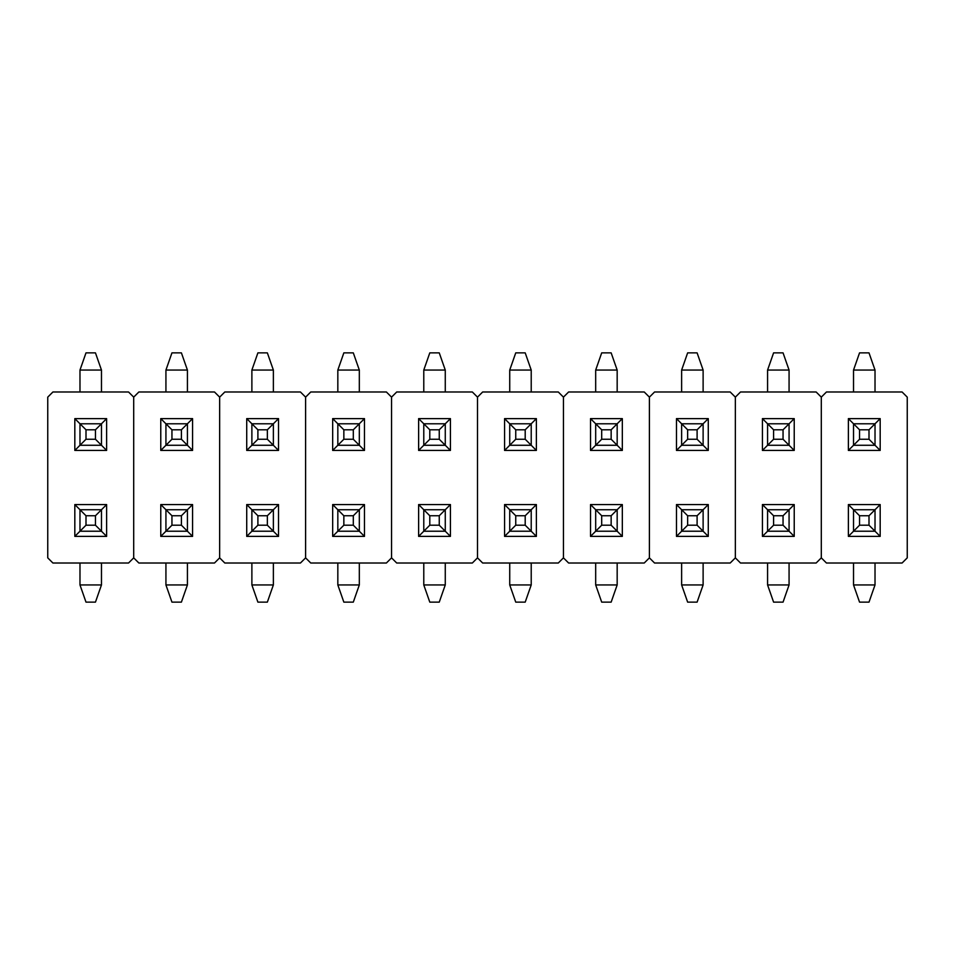 <?xml version="1.0" encoding="UTF-8"?>
<svg xmlns="http://www.w3.org/2000/svg" width="955" height="955" viewBox="0 0 955 955"><rect width="100%" height="100%" fill="white"/><g stroke="black" fill="none" stroke-linecap="round" stroke-linejoin="round"><path stroke-width="1.43" d="M52.907 391.98L128.543 391.98L52.907 391.98L47.75 397.137L47.75 557.863L52.907 563.02L128.543 563.02L133.7 557.863L133.7 397.137L128.543 391.98L133.7 397.137L133.7 557.863L138.857 563.02L214.493 563.02L138.857 563.02L133.7 557.863L128.543 563.02L52.907 563.02L47.75 557.863L47.75 397.137L52.907 391.98M101.469 531.219L101.469 509.731L106.626 504.574L95.452 515.748L85.998 515.748L85.998 525.202L95.452 525.202L95.452 515.748L95.452 525.202L101.469 531.219L101.469 509.731L95.452 515.748L85.998 515.748L74.824 504.574L74.824 536.376L79.981 531.219L74.824 536.376L106.626 536.376L101.469 531.219L79.981 531.219L79.981 509.731L74.824 504.574L106.626 504.574L106.626 536.376L101.469 531.219L101.469 509.731L79.981 509.731L101.469 509.731L101.469 531.219L79.981 531.219L85.998 525.202L95.452 525.202L101.469 531.219M101.469 445.269L101.469 423.781L106.626 418.624L101.469 423.781L101.469 445.269L101.469 423.781L95.452 429.798L85.998 429.798L85.998 439.252L95.452 439.252L95.452 429.798L85.998 429.798L74.824 418.624L74.824 450.426L79.981 445.269L74.824 450.426L106.626 450.426L101.469 445.269L79.981 445.269L85.998 439.252L85.998 429.798L74.824 418.624L106.626 418.624L106.626 450.426L101.469 445.269L79.981 445.269L85.998 439.252L95.452 439.252L101.469 445.269L95.452 439.252L95.452 429.798L101.469 423.781L101.469 445.269M106.626 450.426L74.824 450.426L74.824 418.624L106.626 418.624L106.626 450.426M106.626 536.376L74.824 536.376L74.824 504.574L106.626 504.574L106.626 536.376M165.931 509.731L160.774 504.574L160.774 536.376L165.931 531.219L160.774 536.376L192.576 536.376L187.419 531.219L187.419 509.731L192.576 504.574L192.576 536.376L187.419 531.219L187.419 509.731L181.402 515.748L171.948 515.748L171.948 525.202L181.402 525.202L181.402 515.748L181.402 525.202L187.419 531.219L165.931 531.219L165.931 509.731L160.774 504.574L192.576 504.574L181.402 515.748L171.948 515.748L165.931 509.731L187.419 509.731L187.419 531.219L187.419 509.731L165.931 509.731L171.948 515.748L171.948 525.202L181.402 525.202L187.419 531.219L165.931 531.219L171.948 525.202L165.931 531.219L165.931 509.731M138.857 391.98L214.493 391.98L138.857 391.98L133.7 397.137L138.857 391.98M219.65 397.137L214.493 391.98L219.65 397.137L219.65 557.863L219.65 397.137L224.807 391.98L300.443 391.98L224.807 391.98L219.65 397.137M214.493 563.02L219.65 557.863L224.807 563.02L300.443 563.02L224.807 563.02L219.65 557.863L214.493 563.02M187.419 445.269L187.419 423.781L192.576 418.624L187.419 423.781L187.419 445.269L187.419 423.781L181.402 429.798L171.948 429.798L171.948 439.252L181.402 439.252L181.402 429.798L171.948 429.798L160.774 418.624L160.774 450.426L165.931 445.269L160.774 450.426L192.576 450.426L187.419 445.269L165.931 445.269L171.948 439.252L171.948 429.798L160.774 418.624L192.576 418.624L192.576 450.426L187.419 445.269L165.931 445.269L171.948 439.252L181.402 439.252L187.419 445.269L181.402 439.252L181.402 429.798L187.419 423.781L187.419 445.269M192.576 450.426L160.774 450.426L160.774 418.624L192.576 418.624L192.576 450.426M192.576 536.376L160.774 536.376L160.774 504.574L192.576 504.574L192.576 536.376M251.881 509.731L246.724 504.574L246.724 536.376L251.881 531.219L246.724 536.376L278.526 536.376L273.369 531.219L273.369 509.731L278.526 504.574L278.526 536.376L273.369 531.219L273.369 509.731L267.352 515.748L257.898 515.748L257.898 525.202L267.352 525.202L267.352 515.748L267.352 525.202L273.369 531.219L251.881 531.219L251.881 509.731L246.724 504.574L278.526 504.574L267.352 515.748L257.898 515.748L251.881 509.731L273.369 509.731L273.369 531.219L273.369 509.731L251.881 509.731L257.898 515.748L257.898 525.202L267.352 525.202L273.369 531.219L251.881 531.219L257.898 525.202L251.881 531.219L251.881 509.731M305.6 397.137L300.443 391.98L305.6 397.137L305.6 557.863L305.6 397.137L310.757 391.98L386.393 391.98L310.757 391.98L305.6 397.137M300.443 563.02L305.6 557.863L310.757 563.02L386.393 563.02L310.757 563.02L305.6 557.863L300.443 563.02M273.369 445.269L273.369 423.781L278.526 418.624L273.369 423.781L273.369 445.269L273.369 423.781L267.352 429.798L257.898 429.798L257.898 439.252L267.352 439.252L267.352 429.798L257.898 429.798L246.724 418.624L246.724 450.426L251.881 445.269L246.724 450.426L278.526 450.426L273.369 445.269L251.881 445.269L257.898 439.252L257.898 429.798L246.724 418.624L278.526 418.624L278.526 450.426L273.369 445.269L251.881 445.269L257.898 439.252L267.352 439.252L273.369 445.269L267.352 439.252L267.352 429.798L273.369 423.781L273.369 445.269M278.526 450.426L246.724 450.426L246.724 418.624L278.526 418.624L278.526 450.426M278.526 536.376L246.724 536.376L246.724 504.574L278.526 504.574L278.526 536.376M337.831 509.731L332.674 504.574L332.674 536.376L337.831 531.219L332.674 536.376L364.476 536.376L359.319 531.219L359.319 509.731L364.476 504.574L364.476 536.376L359.319 531.219L359.319 509.731L353.302 515.748L343.848 515.748L343.848 525.202L353.302 525.202L353.302 515.748L353.302 525.202L359.319 531.219L337.831 531.219L337.831 509.731L332.674 504.574L364.476 504.574L353.302 515.748L343.848 515.748L337.831 509.731L359.319 509.731L359.319 531.219L359.319 509.731L337.831 509.731L343.848 515.748L343.848 525.202L353.302 525.202L359.319 531.219L337.831 531.219L343.848 525.202L337.831 531.219L337.831 509.731M391.55 397.137L386.393 391.98L391.55 397.137L391.55 557.863L391.55 397.137L396.707 391.98L472.343 391.98L396.707 391.98L391.55 397.137M386.393 563.02L391.55 557.863L396.707 563.02L472.343 563.02L396.707 563.02L391.55 557.863L386.393 563.02M359.319 445.269L359.319 423.781L364.476 418.624L359.319 423.781L359.319 445.269L359.319 423.781L353.302 429.798L343.848 429.798L343.848 439.252L353.302 439.252L353.302 429.798L343.848 429.798L332.674 418.624L332.674 450.426L337.831 445.269L332.674 450.426L364.476 450.426L359.319 445.269L337.831 445.269L343.848 439.252L343.848 429.798L332.674 418.624L364.476 418.624L364.476 450.426L359.319 445.269L337.831 445.269L343.848 439.252L353.302 439.252L359.319 445.269L353.302 439.252L353.302 429.798L359.319 423.781L359.319 445.269M364.476 450.426L332.674 450.426L332.674 418.624L364.476 418.624L364.476 450.426M364.476 536.376L332.674 536.376L332.674 504.574L364.476 504.574L364.476 536.376M423.781 509.731L418.624 504.574L418.624 536.376L423.781 531.219L418.624 536.376L450.426 536.376L445.269 531.219L445.269 509.731L450.426 504.574L450.426 536.376L445.269 531.219L445.269 509.731L439.252 515.748L429.798 515.748L429.798 525.202L439.252 525.202L439.252 515.748L439.252 525.202L445.269 531.219L423.781 531.219L423.781 509.731L418.624 504.574L450.426 504.574L439.252 515.748L429.798 515.748L423.781 509.731L445.269 509.731L445.269 531.219L445.269 509.731L423.781 509.731L429.798 515.748L429.798 525.202L439.252 525.202L445.269 531.219L423.781 531.219L429.798 525.202L423.781 531.219L423.781 509.731M477.5 397.137L472.343 391.98L477.5 397.137L477.5 557.863L477.5 397.137L482.657 391.98L558.293 391.98L482.657 391.98L477.5 397.137M472.343 563.02L477.5 557.863L482.657 563.02L558.293 563.02L482.657 563.02L477.5 557.863L472.343 563.02M445.269 445.269L445.269 423.781L450.426 418.624L445.269 423.781L445.269 445.269L445.269 423.781L439.252 429.798L429.798 429.798L429.798 439.252L439.252 439.252L439.252 429.798L429.798 429.798L418.624 418.624L418.624 450.426L423.781 445.269L418.624 450.426L450.426 450.426L445.269 445.269L423.781 445.269L429.798 439.252L429.798 429.798L418.624 418.624L450.426 418.624L450.426 450.426L445.269 445.269L423.781 445.269L429.798 439.252L439.252 439.252L445.269 445.269L439.252 439.252L439.252 429.798L445.269 423.781L445.269 445.269M450.426 450.426L418.624 450.426L418.624 418.624L450.426 418.624L450.426 450.426M450.426 536.376L418.624 536.376L418.624 504.574L450.426 504.574L450.426 536.376M509.731 509.731L504.574 504.574L504.574 536.376L509.731 531.219L504.574 536.376L536.376 536.376L531.219 531.219L531.219 509.731L536.376 504.574L536.376 536.376L531.219 531.219L531.219 509.731L525.202 515.748L515.748 515.748L515.748 525.202L525.202 525.202L525.202 515.748L525.202 525.202L531.219 531.219L509.731 531.219L509.731 509.731L504.574 504.574L536.376 504.574L525.202 515.748L515.748 515.748L509.731 509.731L531.219 509.731L531.219 531.219L531.219 509.731L509.731 509.731L515.748 515.748L515.748 525.202L525.202 525.202L531.219 531.219L509.731 531.219L515.748 525.202L509.731 531.219L509.731 509.731M563.45 397.137L558.293 391.98L563.45 397.137L563.45 557.863L563.45 397.137L568.607 391.98L644.243 391.98L568.607 391.98L563.45 397.137M558.293 563.02L563.45 557.863L568.607 563.02L644.243 563.02L568.607 563.02L563.45 557.863L558.293 563.02M531.219 445.269L531.219 423.781L536.376 418.624L531.219 423.781L531.219 445.269L531.219 423.781L525.202 429.798L515.748 429.798L515.748 439.252L525.202 439.252L525.202 429.798L515.748 429.798L504.574 418.624L504.574 450.426L509.731 445.269L504.574 450.426L536.376 450.426L531.219 445.269L509.731 445.269L515.748 439.252L515.748 429.798L504.574 418.624L536.376 418.624L536.376 450.426L531.219 445.269L509.731 445.269L515.748 439.252L525.202 439.252L531.219 445.269L525.202 439.252L525.202 429.798L531.219 423.781L531.219 445.269M536.376 450.426L504.574 450.426L504.574 418.624L536.376 418.624L536.376 450.426M536.376 536.376L504.574 536.376L504.574 504.574L536.376 504.574L536.376 536.376M595.681 509.731L590.524 504.574L590.524 536.376L595.681 531.219L590.524 536.376L622.326 536.376L617.169 531.219L617.169 509.731L622.326 504.574L622.326 536.376L617.169 531.219L617.169 509.731L611.152 515.748L601.698 515.748L601.698 525.202L611.152 525.202L611.152 515.748L611.152 525.202L617.169 531.219L595.681 531.219L595.681 509.731L590.524 504.574L622.326 504.574L611.152 515.748L601.698 515.748L595.681 509.731L617.169 509.731L617.169 531.219L617.169 509.731L595.681 509.731L601.698 515.748L601.698 525.202L611.152 525.202L617.169 531.219L595.681 531.219L601.698 525.202L595.681 531.219L595.681 509.731M649.4 397.137L644.243 391.98L649.4 397.137L649.4 557.863L649.4 397.137L654.557 391.98L730.193 391.98L654.557 391.98L649.4 397.137M644.243 563.02L649.4 557.863L654.557 563.02L730.193 563.02L654.557 563.02L649.4 557.863L644.243 563.02M617.169 445.269L617.169 423.781L622.326 418.624L617.169 423.781L617.169 445.269L617.169 423.781L611.152 429.798L601.698 429.798L601.698 439.252L611.152 439.252L611.152 429.798L601.698 429.798L590.524 418.624L590.524 450.426L595.681 445.269L590.524 450.426L622.326 450.426L617.169 445.269L595.681 445.269L601.698 439.252L601.698 429.798L590.524 418.624L622.326 418.624L622.326 450.426L617.169 445.269L595.681 445.269L601.698 439.252L611.152 439.252L617.169 445.269L611.152 439.252L611.152 429.798L617.169 423.781L617.169 445.269M622.326 450.426L590.524 450.426L590.524 418.624L622.326 418.624L622.326 450.426M622.326 536.376L590.524 536.376L590.524 504.574L622.326 504.574L622.326 536.376M681.631 509.731L676.474 504.574L676.474 536.376L681.631 531.219L676.474 536.376L708.276 536.376L703.119 531.219L703.119 509.731L708.276 504.574L708.276 536.376L703.119 531.219L703.119 509.731L697.102 515.748L687.648 515.748L687.648 525.202L697.102 525.202L697.102 515.748L697.102 525.202L703.119 531.219L681.631 531.219L681.631 509.731L676.474 504.574L708.276 504.574L697.102 515.748L687.648 515.748L681.631 509.731L703.119 509.731L703.119 531.219L703.119 509.731L681.631 509.731L687.648 515.748L687.648 525.202L697.102 525.202L703.119 531.219L681.631 531.219L687.648 525.202L681.631 531.219L681.631 509.731M735.35 397.137L730.193 391.98L735.35 397.137L735.35 557.863L735.35 397.137L740.507 391.98L816.143 391.98L740.507 391.98L735.35 397.137M730.193 563.02L735.35 557.863L740.507 563.02L816.143 563.02L740.507 563.02L735.35 557.863L730.193 563.02M703.119 445.269L703.119 423.781L708.276 418.624L703.119 423.781L703.119 445.269L703.119 423.781L697.102 429.798L687.648 429.798L687.648 439.252L697.102 439.252L697.102 429.798L687.648 429.798L676.474 418.624L676.474 450.426L681.631 445.269L676.474 450.426L708.276 450.426L703.119 445.269L681.631 445.269L687.648 439.252L687.648 429.798L676.474 418.624L708.276 418.624L708.276 450.426L703.119 445.269L681.631 445.269L687.648 439.252L697.102 439.252L703.119 445.269L697.102 439.252L697.102 429.798L703.119 423.781L703.119 445.269M708.276 450.426L676.474 450.426L676.474 418.624L708.276 418.624L708.276 450.426M708.276 536.376L676.474 536.376L676.474 504.574L708.276 504.574L708.276 536.376M767.581 509.731L762.424 504.574L762.424 536.376L767.581 531.219L762.424 536.376L794.226 536.376L789.069 531.219L789.069 509.731L794.226 504.574L794.226 536.376L789.069 531.219L789.069 509.731L783.052 515.748L773.598 515.748L773.598 525.202L783.052 525.202L783.052 515.748L783.052 525.202L789.069 531.219L767.581 531.219L767.581 509.731L762.424 504.574L794.226 504.574L783.052 515.748L773.598 515.748L767.581 509.731L789.069 509.731L789.069 531.219L789.069 509.731L767.581 509.731L773.598 515.748L773.598 525.202L783.052 525.202L789.069 531.219L767.581 531.219L773.598 525.202L767.581 531.219L767.581 509.731M821.3 397.137L816.143 391.98L821.3 397.137L821.3 557.863L821.3 397.137L826.457 391.98L902.093 391.98L826.457 391.98L821.3 397.137M816.143 563.02L821.3 557.863L826.457 563.02L902.093 563.02L826.457 563.02L821.3 557.863L816.143 563.02M789.069 445.269L789.069 423.781L794.226 418.624L789.069 423.781L789.069 445.269L789.069 423.781L783.052 429.798L773.598 429.798L773.598 439.252L783.052 439.252L783.052 429.798L773.598 429.798L762.424 418.624L762.424 450.426L767.581 445.269L762.424 450.426L794.226 450.426L789.069 445.269L767.581 445.269L773.598 439.252L773.598 429.798L762.424 418.624L794.226 418.624L794.226 450.426L789.069 445.269L767.581 445.269L773.598 439.252L783.052 439.252L789.069 445.269L783.052 439.252L783.052 429.798L789.069 423.781L789.069 445.269M794.226 450.426L762.424 450.426L762.424 418.624L794.226 418.624L794.226 450.426M794.226 536.376L762.424 536.376L762.424 504.574L794.226 504.574L794.226 536.376M853.531 509.731L848.374 504.574L848.374 536.376L853.531 531.219L848.374 536.376L880.176 536.376L875.019 531.219L875.019 509.731L880.176 504.574L880.176 536.376L875.019 531.219L875.019 509.731L869.002 515.748L859.548 515.748L859.548 525.202L869.002 525.202L869.002 515.748L869.002 525.202L875.019 531.219L853.531 531.219L853.531 509.731L848.374 504.574L880.176 504.574L869.002 515.748L859.548 515.748L853.531 509.731L875.019 509.731L875.019 531.219L875.019 509.731L853.531 509.731L859.548 515.748L859.548 525.202L869.002 525.202L875.019 531.219L853.531 531.219L859.548 525.202L853.531 531.219L853.531 509.731M902.093 563.02L907.25 557.863L907.25 397.137L902.093 391.98L907.25 397.137L907.25 557.863L902.093 563.02M875.019 445.269L875.019 423.781L880.176 418.624L875.019 423.781L875.019 445.269L875.019 423.781L869.002 429.798L859.548 429.798L859.548 439.252L869.002 439.252L869.002 429.798L859.548 429.798L848.374 418.624L848.374 450.426L853.531 445.269L848.374 450.426L880.176 450.426L875.019 445.269L853.531 445.269L859.548 439.252L859.548 429.798L848.374 418.624L880.176 418.624L880.176 450.426L875.019 445.269L853.531 445.269L859.548 439.252L869.002 439.252L875.019 445.269L869.002 439.252L869.002 429.798L875.019 423.781L875.019 445.269M880.176 450.426L848.374 450.426L848.374 418.624L880.176 418.624L880.176 450.426M880.176 536.376L848.374 536.376L848.374 504.574L880.176 504.574L880.176 536.376M95.452 602.128L85.998 602.128L79.981 584.938L101.469 584.938L101.469 563.02L101.469 584.938L95.452 602.128L85.998 602.128L79.981 584.938L79.981 563.02L79.981 584.938L101.469 584.938L95.452 602.128M85.998 515.748L85.998 525.202L79.981 531.219L79.981 509.731L85.998 515.748M85.998 352.873L95.452 352.873L101.469 370.062L79.981 370.062L79.981 391.98L79.981 370.062L85.998 352.873L95.452 352.873L101.469 370.062L101.469 391.98L101.469 370.062L79.981 370.062L85.998 352.873M79.981 423.781L101.469 423.781L79.981 423.781L79.981 445.269L79.981 423.781M181.402 602.128L171.948 602.128L165.931 584.938L187.419 584.938L187.419 563.02L187.419 584.938L181.402 602.128L171.948 602.128L165.931 584.938L165.931 563.02L165.931 584.938L187.419 584.938L181.402 602.128M267.352 602.128L257.898 602.128L251.881 584.938L273.369 584.938L273.369 563.02L273.369 584.938L267.352 602.128L257.898 602.128L251.881 584.938L251.881 563.02L251.881 584.938L273.369 584.938L267.352 602.128M353.302 602.128L343.848 602.128L337.831 584.938L359.319 584.938L359.319 563.02L359.319 584.938L353.302 602.128L343.848 602.128L337.831 584.938L337.831 563.02L337.831 584.938L359.319 584.938L353.302 602.128M439.252 602.128L429.798 602.128L423.781 584.938L445.269 584.938L445.269 563.02L445.269 584.938L439.252 602.128L429.798 602.128L423.781 584.938L423.781 563.02L423.781 584.938L445.269 584.938L439.252 602.128M525.202 602.128L515.748 602.128L509.731 584.938L531.219 584.938L531.219 563.02L531.219 584.938L525.202 602.128L515.748 602.128L509.731 584.938L509.731 563.02L509.731 584.938L531.219 584.938L525.202 602.128M611.152 602.128L601.698 602.128L595.681 584.938L617.169 584.938L617.169 563.02L617.169 584.938L611.152 602.128L601.698 602.128L595.681 584.938L595.681 563.02L595.681 584.938L617.169 584.938L611.152 602.128M697.102 602.128L687.648 602.128L681.631 584.938L703.119 584.938L703.119 563.02L703.119 584.938L697.102 602.128L687.648 602.128L681.631 584.938L681.631 563.02L681.631 584.938L703.119 584.938L697.102 602.128M783.052 602.128L773.598 602.128L767.581 584.938L789.069 584.938L789.069 563.02L789.069 584.938L783.052 602.128L773.598 602.128L767.581 584.938L767.581 563.02L767.581 584.938L789.069 584.938L783.052 602.128M869.002 602.128L859.548 602.128L853.531 584.938L875.019 584.938L875.019 563.02L875.019 584.938L869.002 602.128L859.548 602.128L853.531 584.938L853.531 563.02L853.531 584.938L875.019 584.938L869.002 602.128M171.948 352.873L181.402 352.873L187.419 370.062L165.931 370.062L165.931 391.98L165.931 370.062L171.948 352.873L181.402 352.873L187.419 370.062L187.419 391.98L187.419 370.062L165.931 370.062L171.948 352.873M165.931 423.781L187.419 423.781L165.931 423.781L165.931 445.269L165.931 423.781M257.898 352.873L267.352 352.873L273.369 370.062L251.881 370.062L251.881 391.98L251.881 370.062L257.898 352.873L267.352 352.873L273.369 370.062L273.369 391.98L273.369 370.062L251.881 370.062L257.898 352.873M251.881 423.781L273.369 423.781L251.881 423.781L251.881 445.269L251.881 423.781M343.848 352.873L353.302 352.873L359.319 370.062L337.831 370.062L337.831 391.98L337.831 370.062L343.848 352.873L353.302 352.873L359.319 370.062L359.319 391.98L359.319 370.062L337.831 370.062L343.848 352.873M337.831 423.781L359.319 423.781L337.831 423.781L337.831 445.269L337.831 423.781M429.798 352.873L439.252 352.873L445.269 370.062L423.781 370.062L423.781 391.98L423.781 370.062L429.798 352.873L439.252 352.873L445.269 370.062L445.269 391.98L445.269 370.062L423.781 370.062L429.798 352.873M423.781 423.781L445.269 423.781L423.781 423.781L423.781 445.269L423.781 423.781M515.748 352.873L525.202 352.873L531.219 370.062L509.731 370.062L509.731 391.98L509.731 370.062L515.748 352.873L525.202 352.873L531.219 370.062L531.219 391.98L531.219 370.062L509.731 370.062L515.748 352.873M509.731 423.781L531.219 423.781L509.731 423.781L509.731 445.269L509.731 423.781M601.698 352.873L611.152 352.873L617.169 370.062L595.681 370.062L595.681 391.98L595.681 370.062L601.698 352.873L611.152 352.873L617.169 370.062L617.169 391.98L617.169 370.062L595.681 370.062L601.698 352.873M595.681 423.781L617.169 423.781L595.681 423.781L595.681 445.269L595.681 423.781M687.648 352.873L697.102 352.873L703.119 370.062L681.631 370.062L681.631 391.98L681.631 370.062L687.648 352.873L697.102 352.873L703.119 370.062L703.119 391.98L703.119 370.062L681.631 370.062L687.648 352.873M681.631 423.781L703.119 423.781L681.631 423.781L681.631 445.269L681.631 423.781M773.598 352.873L783.052 352.873L789.069 370.062L767.581 370.062L767.581 391.98L767.581 370.062L773.598 352.873L783.052 352.873L789.069 370.062L789.069 391.98L789.069 370.062L767.581 370.062L773.598 352.873M767.581 423.781L789.069 423.781L767.581 423.781L767.581 445.269L767.581 423.781M859.548 352.873L869.002 352.873L875.019 370.062L853.531 370.062L853.531 391.98L853.531 370.062L859.548 352.873L869.002 352.873L875.019 370.062L875.019 391.98L875.019 370.062L853.531 370.062L859.548 352.873M853.531 423.781L875.019 423.781L853.531 423.781L853.531 445.269L853.531 423.781"/></g></svg>
